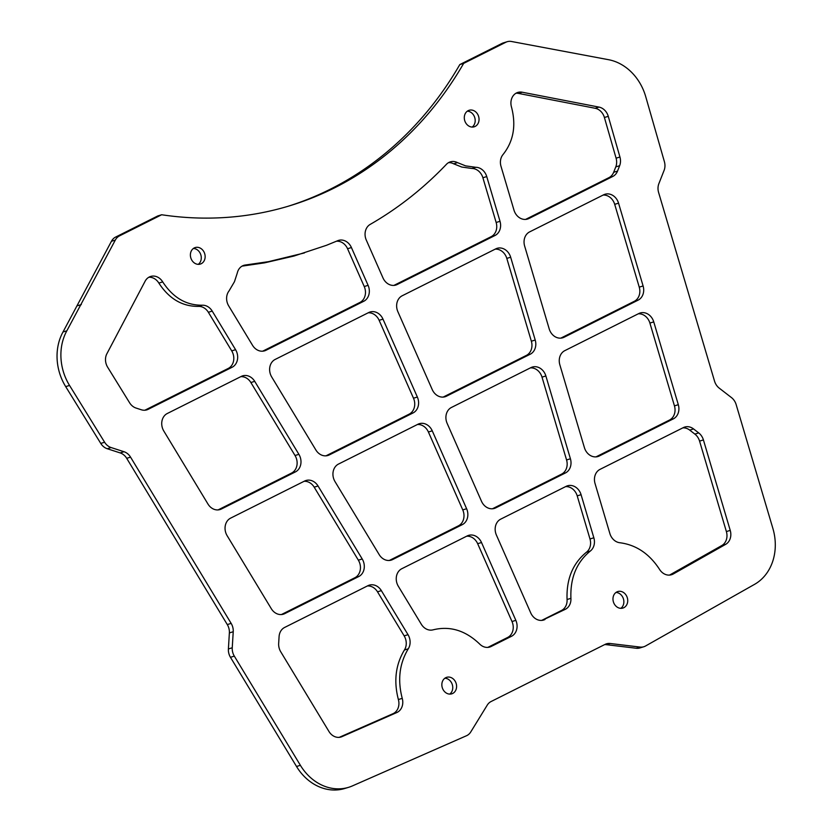 <?xml version="1.0" encoding="UTF-8"?>
<svg xmlns="http://www.w3.org/2000/svg" width="830" height="830" viewBox="0 0 830 830"><rect width="100%" height="100%" fill="white"/><g stroke="black" fill="none" stroke-linecap="round" stroke-linejoin="round"><path stroke-width="1.25" d="M339.2 737.362L392.953 713.717A12.346 10.365 73 0 0 393.358 713.53A12.346 10.365 73 0 0 398.379 699.545C393.586 681.171 395.599 664.654 404.428 649.983A12.346 10.365 73 0 0 404.158 635.863L377.515 591.821A12.346 10.365 73 0 0 367.41 585.959M398.379 699.545L402.239 698.362A12.346 10.365 -107 0 1 397.207 712.358A12.346 10.365 -107 0 1 396.813 712.545L392.953 713.717M262.654 351.194L359.909 302.452A12.346 10.365 73 0 0 364.235 286.526L368.095 285.344L351.422 247.548A12.346 10.365 -107 0 0 338.515 240.399A12.346 10.365 -107 0 0 337.603 240.742L326.46 245.307L293.986 256.045L264.562 262.851L242.059 266.129M364.235 286.526L347.563 248.73A12.346 10.365 73 0 0 336.451 241.229M218.083 509.911L291.558 473.079A12.346 10.365 73 0 0 295.034 455.514L250.878 382.526A12.346 10.365 73 0 0 240.773 376.664M393.928 285.396L491.184 236.654A12.346 10.365 73 0 0 496.153 222.482L482.894 177.755A12.346 10.365 73 0 0 471.928 168.469L461.771 167.048L453.647 163.811A12.346 10.365 73 0 0 448.49 162.659M525.587 219.411L608.961 177.63A12.346 10.365 73 0 0 613.661 172.287L615.787 166.892A12.346 10.365 73 0 0 616.088 158.188L604.406 117.507A12.346 10.365 73 0 0 595.162 108.274L518.335 93.385A12.346 10.365 73 0 0 515.99 93.23M443.189 397.082L526.386 355.396A12.346 10.365 73 0 0 531.356 341.213L506.808 258.4A12.346 10.365 73 0 0 495.209 249.145M325.972 455.836L409.169 414.139A12.346 10.365 73 0 0 413.496 398.213L379.144 320.318A12.346 10.365 73 0 0 368.188 312.806M144.876 410.217L228.24 368.437A12.346 10.365 73 0 0 231.715 350.872L208.361 312.277A12.346 10.365 73 0 0 198.443 306.394C182.278 306.54 169.081 298.769 158.852 283.072A12.346 10.365 73 0 0 148.829 277.251M560.8 338.142L634.276 301.321A12.346 10.365 73 0 0 639.245 287.139L614.698 204.336A12.346 10.365 73 0 0 603.099 195.071M281.401 614.553L354.877 577.732A12.346 10.365 73 0 0 358.353 560.157L314.197 487.179A12.346 10.365 73 0 0 304.091 481.307M492.449 508.78L561.588 474.127A12.346 10.365 73 0 0 566.568 459.955L542.011 377.142A12.346 10.365 73 0 0 530.412 367.877M389.291 560.478L458.43 525.826A12.346 10.365 73 0 0 462.756 509.9L428.405 432.005A12.346 10.365 73 0 0 417.449 424.504M596.002 456.874L669.478 420.053A12.346 10.365 73 0 0 674.448 405.88L649.9 323.067A12.346 10.365 73 0 0 638.301 313.813M541.679 620.404L561.516 610.465A12.346 10.365 73 0 0 567.066 599.509C566.288 579.184 572.752 563.425 586.437 552.24A12.346 10.365 73 0 0 589.985 538.961L577.213 495.873A12.346 10.365 73 0 0 565.614 486.619M487.822 647.39L507.659 637.45A12.346 10.365 73 0 0 511.996 621.525L477.665 543.692A12.346 10.365 73 0 0 466.709 536.19M669.52 575.097L721.799 545.538A12.346 10.365 73 0 0 726.385 531.574L699.566 441.114A12.346 10.365 73 0 0 694.855 434.09L689.709 430.106A12.346 10.365 73 0 0 682.81 427.875M636.257 648.251L640.117 647.078A12.346 10.365 73 0 0 643.779 646.757L639.92 647.94A12.346 10.365 -107 0 1 636.257 648.251L606.336 644.671A12.346 10.365 73 0 0 604.624 644.63M296.528 766.484L300.387 765.312A49.385 41.438 73 0 0 348.59 787.328L344.74 788.5A49.385 41.438 -107 0 1 296.528 766.484L230.46 657.298A12.346 10.365 -107 0 1 228.395 648.956L229.371 632.917A12.346 10.365 73 0 0 227.296 624.575L126.7 458.316A12.346 10.365 73 0 0 120.153 452.91L107.246 448.729A12.346 10.365 -107 0 1 100.762 443.417L65.695 386.614A49.385 41.438 -107 0 1 62.997 331.99L111.448 241.271A12.346 10.365 -107 0 1 115.629 237.069L157.804 215.935L161.663 214.752A401.554 336.918 73 0 0 289.971 205.705A401.554 336.918 73 0 0 334.241 187.995A401.554 336.918 73 0 0 463.659 63.391L505.833 42.257L501.984 43.43A12.346 10.365 -107 0 1 503.343 42.89L507.192 41.708A12.346 10.365 73 0 0 505.833 42.257M288.041 206.286A401.554 336.918 73 0 0 330.382 189.167A401.554 336.918 73 0 0 459.81 64.574L501.984 43.43M615.995 592.454A8.642 7.252 -107 0 1 623.423 598.866A8.642 7.252 -107 0 1 620.84 608.338M193.411 248.461A8.642 7.252 -107 0 1 200.839 254.872A8.642 7.252 -107 0 1 198.256 264.345M467.321 111.178A8.642 7.252 -107 0 1 474.75 117.59A8.642 7.252 -107 0 1 472.166 127.063M444.87 678.224A8.642 7.252 -107 0 1 452.309 684.636A8.642 7.252 -107 0 1 449.725 694.108M669.634 575.086L673.265 573.987A12.346 10.365 -107 0 1 672.871 574.194A12.346 10.365 -107 0 1 671.512 574.734A12.346 10.365 -107 0 1 659.56 569.401C649.351 553.735 636.133 544.854 619.906 542.747A12.346 10.365 -107 0 1 609.863 533.514L595.048 483.548A12.346 10.365 -107 0 1 600.028 469.365L683.36 427.606A12.346 10.365 -107 0 1 684.719 427.056A12.346 10.365 -107 0 1 693.558 428.934L689.709 430.106M643.779 646.757A12.346 10.365 73 0 0 645.138 646.217A12.346 10.365 73 0 0 645.533 646.01L754.553 584.351A49.385 41.438 73 0 0 772.896 528.492L736.158 404.604A12.346 10.365 73 0 0 731.458 397.58L719.247 388.15A12.346 10.365 -107 0 1 714.537 381.126L658.605 192.487A12.346 10.365 -107 0 1 658.875 183.658L664.093 170.389A12.346 10.365 73 0 0 664.394 161.684L645.73 96.664A49.385 41.438 73 0 0 607.985 59.594L511.539 41.5A12.346 10.365 73 0 0 507.192 41.708M348.59 787.328A49.385 41.438 73 0 0 352.439 785.896L466.533 735.722A12.346 10.365 73 0 0 466.927 735.536A12.346 10.365 73 0 0 470.755 731.956L487.262 705.106A12.346 10.365 -107 0 1 491.09 701.526L605.163 644.35A12.346 10.365 -107 0 1 606.523 643.81A12.346 10.365 -107 0 1 610.185 643.499L606.336 644.671M445.741 677.695A8.642 7.252 -107 0 1 446.696 677.311A8.642 7.252 -107 0 1 455.961 682.883A8.642 7.252 -107 0 1 452.703 693.455A8.642 7.252 -107 0 1 451.748 693.839A8.642 7.252 -107 0 1 442.483 688.278A8.642 7.252 -107 0 1 445.741 677.695M616.866 591.925A8.642 7.252 -107 0 1 617.821 591.541A8.642 7.252 -107 0 1 627.086 597.112A8.642 7.252 -107 0 1 623.828 607.695A8.642 7.252 -107 0 1 622.874 608.079A8.642 7.252 -107 0 1 613.609 602.507A8.642 7.252 -107 0 1 616.866 591.925M468.193 110.649A8.642 7.252 -107 0 1 469.147 110.266A8.642 7.252 -107 0 1 478.412 115.837A8.642 7.252 -107 0 1 475.144 126.419A8.642 7.252 -107 0 1 474.2 126.803A8.642 7.252 -107 0 1 464.935 121.232A8.642 7.252 -107 0 1 468.193 110.649M194.282 247.931A8.642 7.252 -107 0 1 195.237 247.548A8.642 7.252 -107 0 1 204.502 253.119A8.642 7.252 -107 0 1 201.244 263.701A8.642 7.252 -107 0 1 200.289 264.085A8.642 7.252 -107 0 1 191.025 258.514A8.642 7.252 -107 0 1 194.282 247.931M315.867 449.974L271.711 376.986A12.346 10.365 -107 0 1 275.187 359.421L368.728 312.537A12.346 10.365 -107 0 1 370.087 311.997A12.346 10.365 -107 0 1 382.993 319.135L417.355 397.041A12.346 10.365 -107 0 1 413.018 412.967L329.282 454.933A12.346 10.365 -107 0 1 327.923 455.473A12.346 10.365 -107 0 1 315.867 449.974M254.727 381.354L298.893 454.332A12.346 10.365 -107 0 1 295.418 471.907L221.392 509.008A12.346 10.365 -107 0 1 220.033 509.547A12.346 10.365 -107 0 1 207.977 504.049L163.821 431.061A12.346 10.365 -107 0 1 167.297 413.496L241.323 376.395A12.346 10.365 -107 0 1 242.682 375.845A12.346 10.365 -107 0 1 254.727 381.354L250.878 382.526M432.233 389.581L397.871 311.686A12.346 10.365 -107 0 1 402.208 295.76L495.749 248.876A12.346 10.365 -107 0 1 497.108 248.326A12.346 10.365 -107 0 1 510.658 257.227L535.215 340.041A12.346 10.365 -107 0 1 530.235 354.213L446.499 396.18A12.346 10.365 -107 0 1 445.139 396.73A12.346 10.365 -107 0 1 432.233 389.581M639.245 287.139L643.105 285.966A12.346 10.365 -107 0 1 638.125 300.138L564.11 337.239A12.346 10.365 -107 0 1 562.75 337.779A12.346 10.365 -107 0 1 549.201 328.888L524.643 246.074A12.346 10.365 -107 0 1 529.613 231.902L603.638 194.801A12.346 10.365 -107 0 1 604.997 194.262A12.346 10.365 -107 0 1 618.547 203.153L614.698 204.336M379.186 554.616L335.03 481.628A12.346 10.365 -107 0 1 338.505 464.063L417.988 424.223A12.346 10.365 -107 0 1 419.347 423.684A12.346 10.365 -107 0 1 432.254 430.832L466.616 508.728A12.346 10.365 -107 0 1 462.279 524.653L392.6 559.576A12.346 10.365 -107 0 1 391.241 560.115A12.346 10.365 -107 0 1 379.186 554.616M318.046 485.996L362.212 558.984A12.346 10.365 -107 0 1 358.736 576.549L284.711 613.65A12.346 10.365 -107 0 1 283.352 614.19A12.346 10.365 -107 0 1 271.296 608.691L227.14 535.703A12.346 10.365 -107 0 1 230.616 518.138L304.631 481.037A12.346 10.365 -107 0 1 306 480.497A12.346 10.365 -107 0 1 318.046 485.996L314.197 487.179M481.493 501.268L447.142 423.373A12.346 10.365 -107 0 1 451.468 407.447L530.951 367.607A12.346 10.365 -107 0 1 532.321 367.068A12.346 10.365 -107 0 1 545.87 375.959L570.418 458.772A12.346 10.365 -107 0 1 565.448 472.944L495.759 507.867A12.346 10.365 -107 0 1 494.4 508.417A12.346 10.365 -107 0 1 481.493 501.268M674.448 405.88L678.307 404.698A12.346 10.365 -107 0 1 673.327 418.87L599.312 455.971A12.346 10.365 -107 0 1 597.953 456.521A12.346 10.365 -107 0 1 584.403 447.619L559.845 364.806A12.346 10.365 -107 0 1 564.825 350.634L638.841 313.533A12.346 10.365 -107 0 1 640.2 312.993A12.346 10.365 -107 0 1 653.75 321.884L649.9 323.067M678.307 404.698L653.75 321.884M368.095 285.344A12.346 10.365 -107 0 1 363.758 301.269L265.963 350.291A12.346 10.365 -107 0 1 264.604 350.831A12.346 10.365 -107 0 1 252.548 345.332L228.696 305.907A12.346 10.365 -107 0 1 228.997 290.988L234.444 281.733L237.287 273.008A12.346 10.365 -107 0 1 243.896 265.32A12.346 10.365 -107 0 1 245.514 264.988L242.381 265.953M198.443 306.394L202.302 305.222A12.346 10.365 -107 0 1 212.221 311.094L235.575 349.689A12.346 10.365 -107 0 1 232.099 367.265L148.186 409.315A12.346 10.365 -107 0 1 146.827 409.864A12.346 10.365 -107 0 1 141.328 409.771L136.079 408.07A12.346 10.365 -107 0 1 129.594 402.768L107.661 367.233A12.346 10.365 -107 0 1 106.883 353.756L145.136 281.183A12.346 10.365 -107 0 1 150.687 276.442A12.346 10.365 -107 0 1 162.711 281.899L158.852 283.072M471.928 168.469L475.777 167.297A12.346 10.365 -107 0 1 486.743 176.572L500.013 221.309A12.346 10.365 -107 0 1 495.033 235.481L397.238 284.493A12.346 10.365 -107 0 1 395.879 285.043A12.346 10.365 -107 0 1 382.972 277.894L366.3 240.098A12.346 10.365 -107 0 1 370.19 224.401C398.13 208.34 423.559 188.296 446.467 164.278A12.346 10.365 -107 0 1 450.358 161.85A12.346 10.365 -107 0 1 457.506 162.628L453.647 163.811M613.661 172.287L617.52 171.105A12.346 10.365 -107 0 1 612.81 176.448L528.907 218.508A12.346 10.365 -107 0 1 527.538 219.047A12.346 10.365 -107 0 1 513.988 210.156L501.009 166.353A12.346 10.365 -107 0 1 503.094 154.463C513.511 141.287 516.312 125.496 511.498 107.091A12.346 10.365 -107 0 1 517.847 92.421A12.346 10.365 -107 0 1 522.195 92.213L518.335 93.385M542.198 620.352L565.375 609.282L561.516 610.465M511.996 621.525L515.845 620.352L481.514 542.519A12.346 10.365 -107 0 0 468.608 535.371A12.346 10.365 -107 0 0 467.249 535.91L401.824 568.706A12.346 10.365 -107 0 0 398.338 586.281L421.318 624.253A12.346 10.365 -107 0 0 433.177 629.814C449.995 625.706 465.495 630.458 479.688 644.059A12.346 10.365 -107 0 0 489.773 647.037A12.346 10.365 -107 0 0 491.142 646.487L511.519 636.278L507.659 637.45M304.402 252.943L268.422 261.678L245.514 264.988M475.777 167.297L465.62 165.876L457.506 162.628M617.52 171.105L619.637 165.72L615.787 166.892M595.162 108.274L599.021 107.101L522.195 92.213M599.021 107.101A12.346 10.365 -107 0 1 608.265 116.335L604.406 117.507M616.088 158.188L619.937 157.015L608.265 116.335M619.937 157.015A12.346 10.365 -107 0 1 619.637 165.72M202.302 305.222C186.138 305.367 172.941 297.596 162.711 281.899M643.105 285.966L618.547 203.153M544.999 619.491A12.346 10.365 -107 0 1 543.629 620.041A12.346 10.365 -107 0 1 530.723 612.893L496.402 535.06A12.346 10.365 -107 0 1 500.729 519.134L566.164 486.339A12.346 10.365 -107 0 1 567.523 485.799A12.346 10.365 -107 0 1 581.073 494.69L593.844 537.778A12.346 10.365 -107 0 1 590.296 551.058L586.437 552.24M567.066 599.509L570.916 598.337C570.148 578.002 576.601 562.252 590.296 551.058M570.916 598.337A12.346 10.365 -107 0 1 565.375 609.282M515.845 620.352A12.346 10.365 -107 0 1 511.519 636.278M404.158 635.863L408.018 634.68L381.364 590.638A12.346 10.365 -107 0 0 369.319 585.14A12.346 10.365 -107 0 0 367.949 585.679L284.628 627.449A12.346 10.365 -107 0 0 279.077 636.672L278.662 643.437A12.346 10.365 -107 0 0 280.737 651.778L328.971 731.5A12.346 10.365 -107 0 0 341.026 737.009A12.346 10.365 -107 0 0 341.981 736.646L396.813 712.545M408.018 634.68A12.346 10.365 -107 0 1 408.277 648.811L404.428 649.983M402.239 698.362C397.435 679.988 399.448 663.471 408.277 648.811M694.855 434.09L698.715 432.907L693.558 428.934M698.715 432.907A12.346 10.365 -107 0 1 703.415 439.931L699.566 441.114M726.385 531.574L730.234 530.391L703.415 439.931M730.234 530.391A12.346 10.365 -107 0 1 725.648 544.356L721.799 545.538M673.265 573.987L725.648 544.356M115.629 237.069L119.489 235.886L161.663 214.752M119.489 235.886A12.346 10.365 73 0 0 115.308 240.088L111.448 241.271M62.997 331.99L66.846 330.817L115.308 240.088M66.846 330.817A49.385 41.438 73 0 0 69.544 385.442L65.695 386.614M100.762 443.417L104.611 442.245L69.544 385.442M104.611 442.245A12.346 10.365 73 0 0 111.096 447.546L107.246 448.729M120.153 452.91L124.012 451.728L111.096 447.546M124.012 451.728A12.346 10.365 -107 0 1 130.559 457.143L126.7 458.316M227.296 624.575L231.155 623.392L130.559 457.143M231.155 623.392A12.346 10.365 -107 0 1 233.23 631.734L229.371 632.917M228.395 648.956L232.244 647.774L233.23 631.734M232.244 647.774A12.346 10.365 73 0 0 234.319 656.125L230.46 657.298M300.387 765.312L234.319 656.125M640.117 647.078L610.185 643.499M459.81 64.574L463.659 63.391M77.46 305.741L81.319 304.569M295.034 455.514L298.893 454.332M413.496 398.213L417.355 397.041M382.993 319.135L379.144 320.318M531.356 341.213L535.215 340.041M510.658 257.227L506.808 258.4M358.353 560.157L362.212 558.984M462.756 509.9L466.616 508.728M432.254 430.832L428.405 432.005M566.568 459.955L570.418 458.772M545.87 375.959L542.011 377.142M212.221 311.094L208.361 312.277M231.715 350.872L235.575 349.689M351.422 247.548L347.563 248.73M486.743 176.572L482.894 177.755M496.153 222.482L500.013 221.309M488.341 647.338L491.142 646.487M340.03 737.248L341.981 736.646M381.364 590.638L377.515 591.821M481.514 542.519L477.665 543.692M581.073 494.69L577.213 495.873M589.985 538.961L593.844 537.778M565.448 472.944L561.588 474.127M492.968 508.728L495.759 507.867M596.521 456.822L599.312 455.971M673.327 418.87L669.478 420.053M389.81 560.426L392.6 559.576M462.279 524.653L458.43 525.826M358.736 576.549L354.877 577.732M281.92 614.501L284.711 613.65M295.418 471.907L291.558 473.079M218.601 509.859L221.392 509.008M561.308 338.09L564.11 337.239M638.125 300.138L634.276 301.321M443.708 397.031L446.499 396.18M530.235 354.213L526.386 355.396M326.491 455.784L329.282 454.933M413.018 412.967L409.169 414.139M232.099 367.265L228.24 368.437M145.395 410.165L148.186 409.315M526.106 219.359L528.907 218.508M612.81 176.448L608.961 177.63M394.447 285.344L397.238 284.493M495.033 235.481L491.184 236.654M263.172 351.142L265.963 350.291M363.758 301.269L359.909 302.452"/></g></svg>
